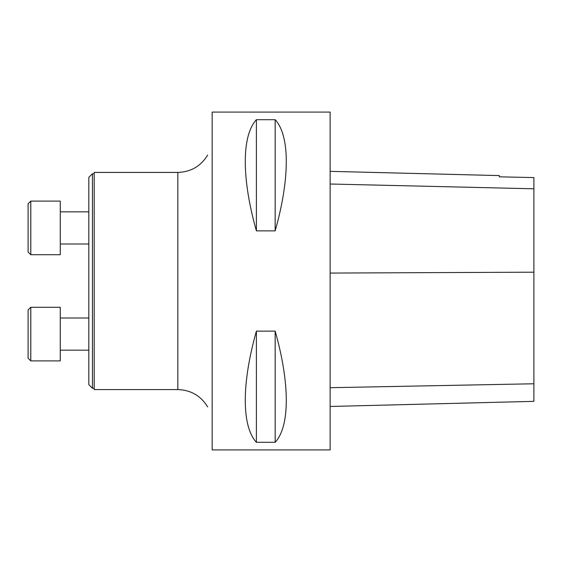 <?xml version="1.0" encoding="UTF-8"?>
<svg xmlns="http://www.w3.org/2000/svg" width="562" height="562" viewBox="0 0 562 562"><rect width="100%" height="100%" fill="white"/><g stroke="black" fill="none" stroke-linecap="round" stroke-linejoin="round"><path stroke-width="0.84" d="M212.162 449.916L212.162 112.084L330.133 112.084L330.133 449.916L212.162 449.916M256.398 331.13L275.169 331.13C289.999 383.446 289.999 426.319 275.169 442.301L256.398 442.301C241.569 426.319 241.569 383.446 256.398 331.13L256.398 442.301M256.398 119.699L275.169 119.699C289.999 135.681 289.999 178.554 275.169 230.87L256.398 230.87C241.569 178.554 241.569 135.681 256.398 119.699L256.398 230.87M330.133 406.474L533.9 401.352L533.9 177.592L499.316 176.826L499.316 175.59L330.133 171.34M533.9 177.592L499.316 176.826M275.169 331.13L275.169 442.301M275.169 119.699L275.169 230.87M94.191 172.415L94.191 389.585L177.838 389.585L177.838 172.415L94.191 172.415M88.824 384.626L88.824 177.374L92.449 173.756L92.449 388.244L88.824 384.626M28.1 252.043L30.784 254.727L28.1 252.043L28.1 203.788L30.784 201.105L30.784 254.727L60.274 254.727L60.274 201.105L30.784 201.105M30.784 360.895L28.1 358.212L28.1 309.957L30.784 307.274L30.784 360.895L60.274 360.895L60.274 307.274L30.784 307.274M533.9 383.776L330.133 387.696M533.9 272.184L330.133 273.069M533.9 188.797L330.133 184.013M94.191 173.756L92.449 173.756M94.191 388.244L92.449 388.244M177.838 389.585C190.876 390.021 200.81 395.796 207.652 406.902M177.838 172.415C190.876 171.979 200.81 166.204 207.652 155.098M60.274 243.999L88.824 243.999M60.274 211.832L88.824 211.832M60.274 350.168L88.824 350.168M60.274 318.001L88.824 318.001"/></g></svg>

